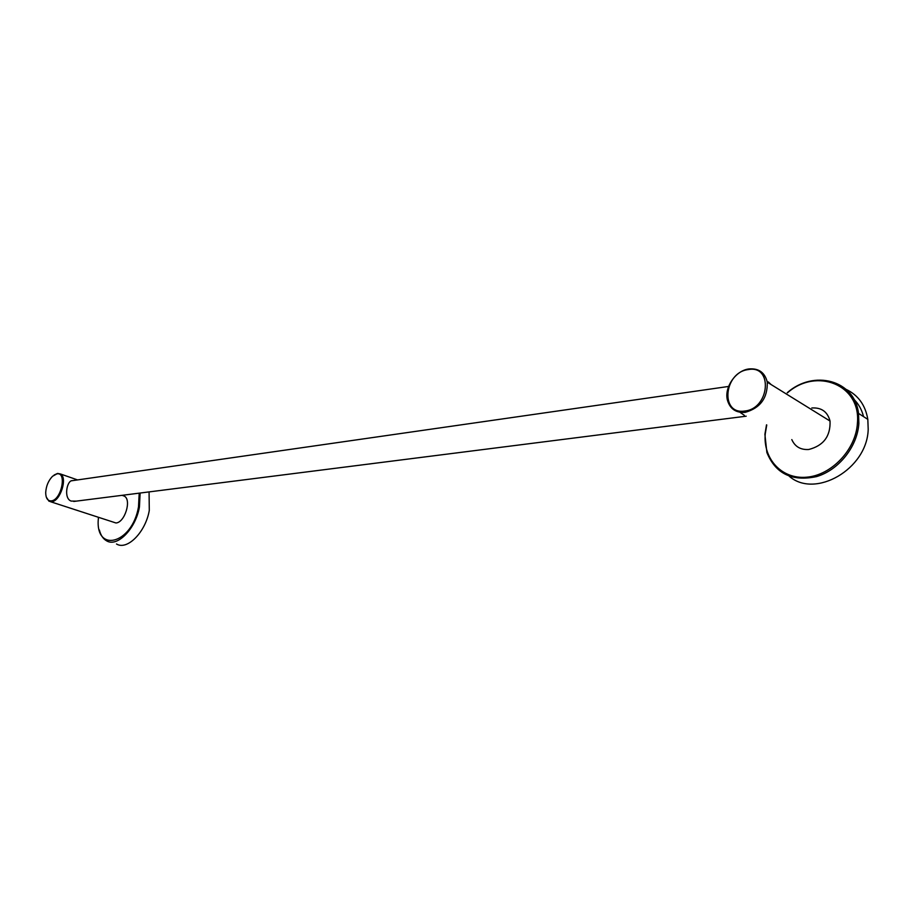 <?xml version="1.0" encoding="UTF-8"?>
<svg xmlns="http://www.w3.org/2000/svg" width="914" height="914" viewBox="0 0 914 914"><rect width="100%" height="100%" fill="white"/><g stroke="black" fill="none" stroke-linecap="round" stroke-linejoin="round"><path stroke-width="1.37" d="M98.449 517.564L98.426 517.781C94.428 553.587 132.073 544.618 138.505 506.882L139.202 493.149M140.128 493.034L139.431 507.019C135.672 528.852 117.289 547.509 106.607 540.837C103.111 538.883 100.7 535.261 99.363 529.971M116.501 543.99C127.229 550.674 145.6 532.142 149.29 510.412L149.073 491.903M72.971 480.57L72.012 480.638C66.756 480.901 63.523 498.564 71.189 501.078L76.205 501.135M51.253 500.883C61.364 500.209 67.248 471.613 56.874 473.875L52.555 476.251C48.419 480.57 46.134 485.985 45.7 492.52C45.78 498.21 47.631 500.998 51.253 500.883M54.097 475.017L57.559 473.429L60.461 473.978C67.842 477.622 60.358 501.329 51.675 501.717L48.99 501.215L46.283 497.067M122.533 495.491L124.27 496.096C131.879 499.775 124.761 522.739 115.918 522.968L50.556 501.729M767.143 381.481L770.948 384.463M766.755 424.964L765.246 433.91C762.996 458.999 781.847 479.564 806.708 477.188C831.534 475.211 855.938 449.585 857.423 423.171C861.125 384.623 816.339 367.142 787.434 392.871M787.205 392.734C813.551 369.359 854.739 379.847 858.509 413.391L858.863 423.376C857.469 446.695 838.652 470.15 816.579 476.594C792.118 481.792 775.552 473.76 766.88 452.51L764.892 434.299L766.526 424.827M789.216 476.217C814.934 498.987 867.249 469.248 868.197 429.283L867.82 419.366C865.409 405.165 858.223 395.191 846.273 389.455M854.03 399.429C858.669 404.068 861.833 409.792 863.536 416.613M768.388 381.983L771.119 384.566M748.246 369.587C723.797 372.284 719.901 415.07 744.704 411.026C769.771 408.764 773.301 364.652 748.246 369.587M745.173 412.351C736.033 412.991 730.137 409.004 727.498 400.412C723.888 387.753 735.519 370.547 748.886 368.948C758.746 368.091 764.881 372.501 767.28 382.189C767.657 398.024 760.288 408.078 745.173 412.351M744.35 415.344L740.02 412.294M811.781 407.987C821.469 407.37 827.547 411.723 830.038 421.046C830.62 436.207 823.525 445.689 808.741 449.494C800.618 449.974 794.974 446.683 791.81 439.6M60.461 473.978L77.576 479.919M122.053 495.331L124.27 496.096M73.748 501.455L746.19 416.19M71.429 480.798L728.607 386.451M858.509 413.391L867.82 419.366M767.28 382.189L830.038 421.046"/></g></svg>
